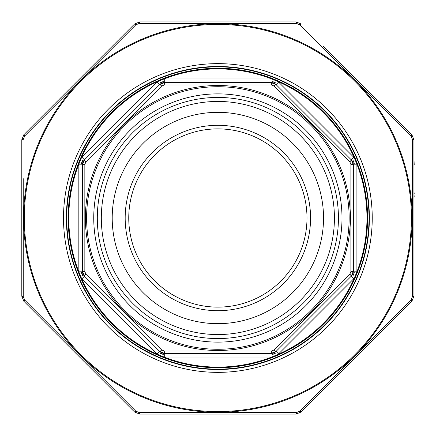<?xml version="1.0" encoding="UTF-8"?>
<svg xmlns="http://www.w3.org/2000/svg" width="436" height="436" viewBox="0 0 436 436"><rect width="100%" height="100%" fill="white"/><g stroke="black" fill="none" stroke-linecap="round" stroke-linejoin="round"><path stroke-width="0.65" d="M278.026 81.57A149.101 149.101 0 0 1 354.299 157.848L356.877 164.061A149.101 149.101 0 0 1 356.877 271.939L354.299 278.152A149.101 149.101 0 0 1 278.026 354.43L271.808 357.002A149.101 149.101 0 0 1 163.936 357.002L157.718 354.43A149.101 149.101 0 0 1 81.439 278.152L78.867 271.939A149.101 149.101 0 0 1 78.867 164.061L81.439 157.848A149.101 149.101 0 0 1 157.718 81.57L163.936 78.998A149.101 149.101 0 0 1 271.808 78.998L278.026 81.57A10.693 10.693 0 0 1 278.593 82.099L353.77 157.276A10.693 10.693 0 0 1 354.299 157.848M163.309 354.364A8.148 8.148 0 0 1 160.028 353.007L163.309 354.364M157.718 354.43A10.693 10.693 0 0 1 157.151 353.901L159.669 351.378A7.129 7.129 0 0 0 164.71 353.465L159.669 351.378L84.491 276.201L82.404 271.159A7.129 7.129 0 0 0 84.491 276.201A3.564 0.48 -45 0 1 85.892 274.157L161.712 349.983L164.258 351.035L271.486 351.035L274.031 349.983L349.852 274.157L350.904 271.617L350.904 164.383L349.852 161.843L274.031 86.017L271.486 84.966L164.258 84.966L161.712 86.017L85.892 161.843L84.84 164.383L84.84 271.617L85.892 274.157M82.867 275.846A8.148 8.148 0 0 1 81.505 272.56L82.867 275.846M275.716 353.007A8.148 8.148 0 0 1 272.435 354.364L275.716 353.007M271.486 351.035A3.564 0.48 -90 0 1 271.029 353.465A7.129 7.129 0 0 0 276.075 351.378L271.029 353.465L164.71 353.465A3.564 0.48 -90 0 1 164.258 351.035M81.505 163.44A8.148 8.148 0 0 1 82.867 160.154L81.505 163.44M85.892 161.843A3.564 0.48 -135 0 1 84.491 159.799A7.129 7.129 0 0 0 82.404 164.841L84.491 159.799L159.669 84.622L164.71 82.535A7.129 7.129 0 0 0 159.669 84.622A3.564 0.48 -135 0 1 161.712 86.017M354.239 272.56A8.148 8.148 0 0 1 352.877 275.846L354.239 272.56M349.852 274.157A3.564 0.48 -135 0 1 351.252 276.201A7.129 7.129 0 0 0 353.34 271.159L351.252 276.201L276.075 351.378A3.564 0.48 -135 0 1 274.031 349.983M160.028 82.993A8.148 8.148 0 0 1 163.309 81.636L160.028 82.993M352.877 160.154A8.148 8.148 0 0 1 354.239 163.44L352.877 160.154M350.904 164.383A3.564 0.48 180 0 1 353.34 164.841A7.129 7.129 0 0 0 351.252 159.799L353.34 164.841L353.34 271.159A3.564 0.48 180 0 1 350.904 271.617M272.435 81.636A8.148 8.148 0 0 1 275.716 82.993L272.435 81.636M274.031 86.017A3.564 0.48 -45 0 1 276.075 84.622A7.129 7.129 0 0 0 271.029 82.535L276.075 84.622L351.252 159.799L353.77 157.276M84.84 271.617A3.564 0.48 180 0 1 82.404 271.159L82.404 164.841A3.564 0.48 180 0 1 84.84 164.383M164.258 84.966A3.564 0.48 -90 0 1 164.71 82.535L271.029 82.535A3.564 0.48 -90 0 1 271.486 84.966M323.534 218A105.659 105.659 0 0 1 165.042 309.505A105.659 105.659 0 0 1 165.042 126.495A105.659 105.659 0 0 1 323.534 218M334.423 218A116.554 116.554 0 0 1 159.592 318.939A116.554 116.554 0 0 1 159.592 117.061A116.554 116.554 0 0 1 334.423 218M367.597 218A149.728 149.728 0 0 1 143.008 347.666A149.728 149.728 0 0 1 143.008 88.334A149.728 149.728 0 0 1 367.597 218A149.728 149.728 0 0 1 143.008 347.666A149.728 149.728 0 0 1 143.008 88.334A149.728 149.728 0 0 1 367.597 218M349.852 161.843A3.564 0.48 -45 0 0 351.252 159.799M159.669 351.378A3.564 0.48 -45 0 0 161.712 349.983M306.993 218A89.124 89.124 0 0 1 217.869 307.124A89.124 89.124 0 0 1 128.751 218A89.124 89.124 0 0 1 217.869 128.876A89.124 89.124 0 0 1 306.993 218A89.124 89.124 0 0 0 173.31 140.817A89.124 89.124 0 0 0 173.31 295.183A89.124 89.124 0 0 0 306.993 218A89.124 89.124 0 0 1 217.869 307.124A89.124 89.124 0 0 1 128.751 218A89.124 89.124 0 0 1 217.869 128.876A89.124 89.124 0 0 1 306.993 218A89.124 89.124 0 0 0 173.31 140.817A89.124 89.124 0 0 0 173.31 295.183A89.124 89.124 0 0 0 306.993 218M323.31 46.151L411.857 134.697L413.944 139.738L413.944 296.262L411.857 301.303L301.178 411.982L296.131 414.069L139.607 414.069L134.566 411.982L23.887 301.303L21.8 296.262L21.8 139.738L21.8 296.262L23.887 301.303A2.136 0.289 -45 0 1 24.727 300.077L135.792 411.143L24.727 300.077L23.261 296.535L23.206 222.186M134.566 24.018A2.136 0.289 -135 0 1 135.792 24.857L24.727 135.923L135.792 24.857L139.335 23.391A2.136 0.289 -90 0 1 139.607 21.931L134.566 24.018L23.887 134.697L134.566 24.018L139.607 21.931L296.131 21.931L301.178 24.018L296.131 21.931A2.136 0.289 -90 0 1 296.409 23.391L139.335 23.391L296.409 23.391L299.952 24.857A2.136 0.289 -45 0 1 301.178 24.018M389.719 323.441L411.857 301.303L413.944 296.262A2.136 0.289 180 0 1 412.483 296.535L412.483 139.466L411.017 135.923L299.952 24.857M264.826 414.069L296.131 414.069L301.178 411.982A2.136 0.289 -135 0 1 299.952 411.143L411.017 300.077L299.952 411.143L296.409 412.609L139.335 412.609L296.409 412.609A2.136 0.289 -90 0 1 296.131 414.069M23.222 178.662L23.261 296.535A2.136 0.289 180 0 1 21.8 296.262M355.52 80.355L411.017 135.923A2.136 0.289 -45 0 0 411.857 134.697L413.944 139.738A2.136 0.289 180 0 0 412.483 139.466M412.516 172.574L412.538 218M412.521 257.338L412.483 296.535L411.017 300.077A2.136 0.289 -135 0 1 411.857 301.303M23.887 134.697A2.136 0.289 -135 0 0 24.727 135.923L23.261 139.466A2.136 0.289 180 0 0 21.8 139.738L23.887 134.697L21.8 139.738M135.792 411.143L139.335 412.609A2.136 0.289 -90 0 0 139.607 414.069L134.566 411.982A2.136 0.289 -45 0 0 135.792 411.143M66.359 218A151.51 151.51 0 0 0 293.624 349.209A151.51 151.51 0 0 0 293.624 86.791A151.51 151.51 0 0 0 66.359 218A151.51 151.51 0 0 0 293.624 349.209A151.51 151.51 0 0 0 293.624 86.791A151.51 151.51 0 0 0 66.359 218M414.2 193.382L413.944 191.758M413.944 201.814L413.944 197.279M413.944 244.945L413.944 202.92M413.944 171.544L413.944 164.71M414.2 164.71L413.944 158.072M413.944 182.204L413.944 174.564M413.944 189.644L413.944 183.611M414.2 197.088L413.944 193.262M413.944 249.169L413.944 247.762M413.944 266.265L413.944 251.381M413.944 273.301L413.944 267.268M413.944 277.323L413.944 275.917M356.877 164.061A10.693 10.693 0 0 1 356.904 164.841L356.904 271.159A10.693 10.693 0 0 1 356.877 271.939M354.299 278.152A10.693 10.693 0 0 1 353.77 278.724L278.593 353.901A10.693 10.693 0 0 1 278.026 354.43M271.808 357.002A10.693 10.693 0 0 1 271.029 357.035L164.71 357.035A10.693 10.693 0 0 1 163.936 357.002M157.151 353.901L81.973 278.724A10.693 10.693 0 0 1 81.439 278.152M78.867 271.939A10.693 10.693 0 0 1 78.84 271.159L78.84 164.841A10.693 10.693 0 0 1 78.867 164.061M81.439 157.848A10.693 10.693 0 0 1 81.973 157.276L157.151 82.099A10.693 10.693 0 0 1 157.718 81.57M163.936 78.998A10.693 10.693 0 0 1 164.71 78.965L271.029 78.965A10.693 10.693 0 0 1 271.808 78.998M164.71 353.465L164.71 357.035M78.84 271.159L82.404 271.159M81.973 278.724L84.491 276.201M271.029 353.465L271.029 357.035M276.075 351.378L278.593 353.901M81.973 157.276L84.491 159.799M78.84 164.841L82.404 164.841M351.252 276.201L353.77 278.724M353.34 271.159L356.904 271.159M164.71 78.965L164.71 82.535M157.151 82.099L159.669 84.622M353.34 164.841L356.904 164.841M276.075 84.622L278.593 82.099M271.029 78.965L271.029 82.535M349.143 218A131.274 131.274 0 0 0 152.235 104.313A131.274 131.274 0 0 0 152.235 331.687A131.274 131.274 0 0 0 349.143 218M341.998 218A124.124 124.124 0 0 1 155.81 325.496A124.124 124.124 0 0 1 155.81 110.504A124.124 124.124 0 0 1 341.998 218M310.563 218A92.688 92.688 0 0 1 171.528 298.273A92.688 92.688 0 0 1 171.528 137.727A92.688 92.688 0 0 1 310.563 218M338.434 218A120.559 120.559 0 0 0 157.592 113.589A120.559 120.559 0 0 0 157.592 322.411A120.559 120.559 0 0 0 338.434 218M369.025 218A151.156 151.156 0 0 1 142.294 348.904A151.156 151.156 0 0 1 142.294 87.096A151.156 151.156 0 0 1 369.025 218M350.364 218A132.495 132.495 0 0 1 151.624 332.744A132.495 132.495 0 0 1 151.624 103.256A132.495 132.495 0 0 1 350.364 218M24.318 218A193.557 193.557 0 0 0 314.65 385.626A193.557 193.557 0 0 0 314.65 50.374A193.557 193.557 0 0 0 24.318 218M63.509 218A154.36 154.36 0 0 1 295.052 84.317A154.36 154.36 0 0 1 295.052 351.683A154.36 154.36 0 0 1 63.509 218M412.156 218A194.287 194.287 0 0 1 217.869 412.287A194.287 194.287 0 0 1 23.582 218A194.287 194.287 0 0 1 217.869 23.713A194.287 194.287 0 0 1 412.156 218"/></g></svg>
